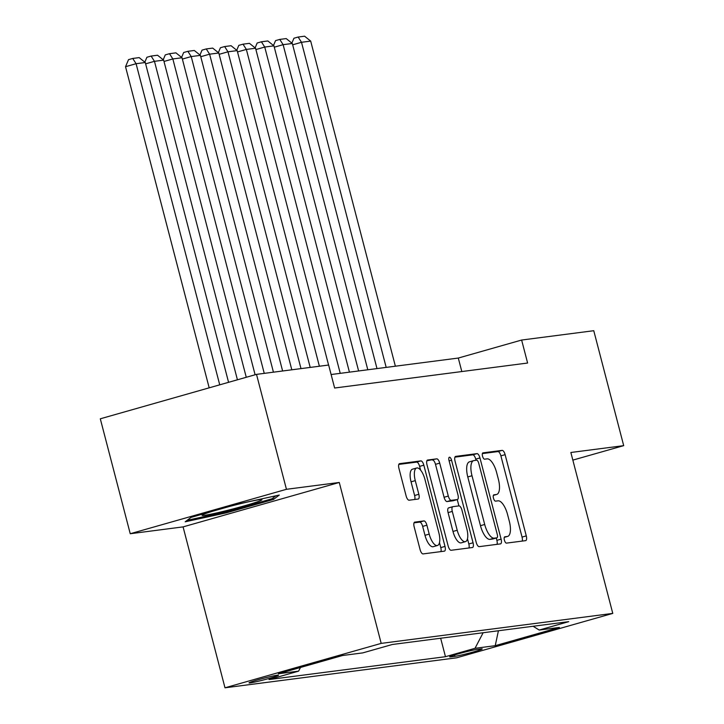 <?xml version="1.0" encoding="UTF-8"?>
<svg xmlns="http://www.w3.org/2000/svg" width="724" height="724" viewBox="0 0 724 724"><rect width="100%" height="100%" fill="white"/><g stroke="black" fill="none" stroke-linecap="round" stroke-linejoin="round"><path stroke-width="1.09" d="M504.393 540.122A3.267 1.258 74.1 0 0 506.474 543.118L525.642 540.638A4.67 1.801 74.1 0 0 525.742 540.611A4.67 1.801 74.1 0 0 526.276 535.887L505.117 454.654A4.67 1.801 74.1 0 0 502.13 450.382L482.962 452.862A3.267 1.258 74.1 0 0 482.899 452.871A3.267 1.258 74.1 0 0 482.528 456.183A3.267 1.258 74.1 0 0 484.609 459.179L487.089 458.853A14.942 5.765 74.1 0 1 496.628 472.555L498.393 479.324A14.942 5.765 74.1 0 1 496.7 494.438A14.942 5.765 74.1 0 1 496.374 494.51L493.895 494.827A3.267 1.258 74.1 0 0 493.822 494.845A3.267 1.258 74.1 0 0 493.46 498.148A3.267 1.258 74.1 0 0 495.542 501.144L498.021 500.827A14.942 5.765 74.1 0 1 507.56 514.52L509.325 521.289A14.942 5.765 74.1 0 1 507.633 536.412A14.942 5.765 74.1 0 1 507.307 536.475L504.827 536.801A3.267 1.258 74.1 0 0 504.755 536.81A3.267 1.258 74.1 0 0 504.393 540.122M250.251 682.895A15.222 0.805 165.4 0 0 266.866 679.067A15.222 0.805 165.4 0 0 278.496 675.211A15.222 0.805 165.4 0 0 277.265 675.211A15.222 0.805 165.4 0 0 260.658 679.04A15.222 0.805 165.4 0 0 249.029 682.895A15.222 0.805 165.4 0 0 250.251 682.895M414.798 522.095A4.67 1.801 74.1 0 0 414.698 522.122A4.67 1.801 74.1 0 0 414.164 526.846L420.101 549.634A4.67 1.801 74.1 0 0 423.078 553.914L444.373 551.154A4.67 1.801 74.1 0 0 444.473 551.136A4.67 1.801 74.1 0 0 444.998 546.412L423.839 465.179A4.67 1.801 74.1 0 0 420.861 460.898L399.576 463.659A4.67 1.801 74.1 0 0 399.467 463.677A4.67 1.801 74.1 0 0 398.942 468.401L406.119 495.931A4.67 1.801 74.1 0 0 409.096 500.212L418.21 499.035A4.67 1.801 74.1 0 0 418.309 499.008A4.67 1.801 74.1 0 0 418.834 494.284L415.277 480.636A12.489 4.824 74.1 0 1 416.689 467.994A12.489 4.824 74.1 0 1 424.934 479.388L438.862 532.864A12.489 4.824 74.1 0 1 437.45 545.498A12.489 4.824 74.1 0 1 429.205 534.113L426.889 525.199A4.67 1.801 74.1 0 0 423.902 520.918L414.599 522.158M339.275 482.465L286.442 489.306L256.504 374.371L100.301 418.798L130.239 533.733L183.082 526.891L224.992 687.8L381.195 643.383L339.275 482.465L183.082 526.891M572.847 460.111L623.699 445.649L570.856 452.491L612.776 613.4L381.195 643.383M623.699 445.649L593.761 330.705L521.624 340.045L458.301 358.054L331.112 374.525M256.504 374.371L328.642 365.032L334.624 388.019L527.615 363.032L521.624 340.045M476.211 542.366A4.67 1.801 74.1 0 0 479.188 546.647L500.474 543.896A4.67 1.801 74.1 0 0 500.583 543.869A4.67 1.801 74.1 0 0 501.108 539.145L479.949 457.921A4.67 1.801 74.1 0 0 476.971 453.64L455.677 456.392A4.67 1.801 74.1 0 0 455.577 456.419A4.67 1.801 74.1 0 0 455.052 461.143L476.211 542.366M472.428 547.525L451.133 550.276A4.67 1.801 74.1 0 1 448.156 546.005L426.997 464.772A4.67 1.801 74.1 0 1 427.522 460.048A4.67 1.801 74.1 0 1 427.631 460.03L436.735 458.844A4.67 1.801 74.1 0 1 439.712 463.125L448.301 496.067A4.67 1.801 74.1 0 0 451.278 500.347L457.324 499.569A4.67 1.801 74.1 0 0 457.423 499.542A4.67 1.801 74.1 0 0 457.948 494.818L449.016 460.518A3.267 1.258 74.1 0 1 449.387 457.215A3.267 1.258 74.1 0 1 451.541 460.192L473.053 542.774A4.67 1.801 74.1 0 1 472.528 547.507A4.67 1.801 74.1 0 1 472.428 547.525M481.044 648.894L476.998 649.419A14.752 0.787 165.4 0 0 460.907 653.129A14.752 0.787 165.4 0 0 449.64 656.858A14.752 0.787 165.4 0 0 450.826 656.858L454.871 656.342A14.752 0.787 165.4 0 0 470.962 652.632A14.752 0.787 165.4 0 0 482.229 648.903A14.752 0.787 165.4 0 0 481.044 648.894M224.992 687.8L456.572 657.817L612.776 613.4M300.496 667.465L298.578 671.148L269.029 679.546L445.468 656.704L475.016 648.306L483.143 632.731M298.578 671.148L278.36 673.763L342.533 655.51L362.751 652.894L392.299 644.496L568.738 621.654L539.19 630.052L559.408 627.437L495.234 645.681L475.016 648.306M286.442 489.306L130.239 533.733M461.812 371.557L458.301 358.054M440.654 638.233L445.468 656.704M533.136 626.26L539.19 630.052M498.42 630.749L495.234 645.681M190.973 517.416L185.19 521.805L226.449 512.818L273.491 499.442L279.274 495.053L238.015 504.031L190.973 517.416M273.102 497.94L273.491 499.442M226.187 511.805L226.449 512.818M522.176 541.081A4.67 1.801 74.1 0 0 522.049 537.09L500.89 455.858A4.67 1.801 74.1 0 0 497.913 451.577L482.374 453.595M476.03 460.292L475.722 459.116A4.67 1.801 74.1 0 0 472.745 454.835L454.925 457.143M497.008 544.339A4.67 1.801 74.1 0 0 496.881 540.348L496.275 537.995M496.845 537.832A3.267 1.258 74.1 0 0 496.917 537.814A3.267 1.258 74.1 0 0 497.288 534.511L478.718 463.206A3.267 1.258 74.1 0 0 476.627 460.211L474.012 460.555A14.942 5.765 74.1 0 0 473.686 460.618A14.942 5.765 74.1 0 0 472.003 475.74L484.7 524.475A14.942 5.765 74.1 0 0 494.23 538.167L496.845 537.832L492.628 539.027A3.267 1.258 74.1 0 0 492.7 539.018A3.267 1.258 74.1 0 0 492.763 538.991M469.795 461.749A14.942 5.765 74.1 0 0 469.469 461.822A14.942 5.765 74.1 0 0 467.776 476.935L472.003 475.74M492.628 539.027L490.012 539.371A14.942 5.765 74.1 0 1 480.474 525.678L467.776 476.935M426.87 460.781L436.735 458.844M453.296 500.709A4.67 1.801 74.1 0 1 453.197 500.746A4.67 1.801 74.1 0 1 453.097 500.764L447.052 501.551A4.67 1.801 74.1 0 1 444.074 497.27L435.495 464.328A4.67 1.801 74.1 0 0 432.518 460.048M457.269 499.587L458.907 505.886M467.478 538.765L468.826 543.977L473.053 542.774M457.206 530.249A12.489 4.824 74.1 0 0 465.441 541.643A12.489 4.824 74.1 0 0 466.853 529L461.948 510.158A4.67 1.801 74.1 0 0 458.962 505.886L452.925 506.664A4.67 1.801 74.1 0 0 452.817 506.682A4.67 1.801 74.1 0 0 452.292 511.416L457.206 530.249L452.98 531.452A12.489 4.824 74.1 0 0 461.224 542.846L465.441 541.643M452.726 506.719L448.699 507.868A4.67 1.801 74.1 0 0 448.599 507.886A4.67 1.801 74.1 0 0 448.075 512.61L452.292 511.416M452.98 531.452L448.075 512.61M468.962 547.968A4.67 1.801 74.1 0 0 468.826 543.977M437.45 545.498L433.233 546.701A12.489 4.824 74.1 0 1 424.988 535.308L422.662 526.393A4.67 1.801 74.1 0 0 419.685 522.122L414.038 522.846M416.689 467.994L412.463 469.197A12.489 4.824 74.1 0 0 411.06 481.831L415.277 480.636M414.743 499.479A4.67 1.801 74.1 0 0 414.608 495.488L411.06 481.831M420.59 470.102L419.621 466.383A4.67 1.801 74.1 0 0 416.644 462.102L398.815 464.41M440.907 551.607A4.67 1.801 74.1 0 0 440.78 547.606L439.477 542.629M386.182 367.394L301.501 42.291L310.687 41.096L395.376 366.199M291.863 43.123L293.935 38.236L298.152 37.033L301.501 42.291L292.659 44.807M298.152 37.033L304.587 36.2L310.687 41.096M212.141 511.388A30.924 1.638 165.4 0 0 202.159 515.126A30.924 1.638 165.4 0 0 228.621 510.067A30.924 1.638 165.4 0 0 261.753 499.596A30.924 1.638 165.4 0 0 235.363 504.945A30.924 1.638 165.4 0 0 229.119 506.565M275.953 495.768L271.971 498.8L226.386 511.759L187.163 520.303M367.801 369.774L283.12 44.671L292.315 43.476L376.996 368.579M273.482 45.503L275.554 40.616L279.781 39.413L283.12 44.671L274.278 47.187M279.781 39.413L286.206 38.58L292.315 43.476M349.43 372.154L264.74 47.051L273.934 45.856L358.615 370.959M255.11 47.874L257.174 42.997L261.4 41.793L264.74 47.051L255.898 49.558M261.4 41.793L267.835 40.96L273.934 45.856M328.578 365.041L246.359 49.422L255.554 48.236L340.235 373.34M236.73 50.255L238.793 45.368L243.02 44.173L246.359 49.422L237.517 51.938M243.02 44.173L249.454 43.34L255.554 48.236M310.198 367.421L227.988 51.802L237.173 50.617L319.384 366.235M218.349 52.635L220.413 47.748L224.639 46.553L227.988 51.802L219.137 54.318M224.639 46.553L231.074 45.721L237.173 50.617M291.817 369.801L209.607 54.182L218.793 52.997L301.003 368.616M199.969 55.015L202.041 50.128L206.259 48.933L209.607 54.182L200.756 56.698M206.259 48.933L212.693 48.101L218.793 52.997M273.437 372.181L191.227 56.562L200.412 55.377L282.622 370.987M181.588 57.395L183.661 52.508L187.878 51.314L191.227 56.562L182.385 59.078M187.878 51.314L194.313 50.481L200.412 55.377M255.11 374.77L172.846 58.943L182.032 57.757L264.251 373.367M163.208 59.775L165.28 54.888L169.497 53.694L172.846 58.943L164.004 61.459M169.497 53.694L175.932 52.852L182.032 57.757M237.427 379.801L154.465 61.323L163.651 60.137L246.269 377.285M144.827 62.155L146.9 57.268L151.117 56.065L154.465 61.323L145.624 63.839M151.117 56.065L157.551 55.232L163.651 60.137M219.734 384.833L136.085 63.703L145.28 62.517L228.576 382.317M125.533 66.708L128.519 59.649L132.745 58.445L136.085 63.703L125.533 66.708L209.182 387.829M132.745 58.445L139.171 57.612L145.28 62.517M454.509 654.976L454.871 656.342M450.672 656.279L450.826 656.858M504.293 537.335L507.307 536.475M493.361 495.361L496.374 494.51M497.913 451.577L502.13 450.382M500.89 455.858L505.117 454.654M522.049 537.09L526.276 535.887M472.745 454.835L476.971 453.64M475.722 459.116L479.949 457.921M496.881 540.348L501.108 539.145M480.474 525.678L484.7 524.475M490.012 539.371L494.23 538.167M435.495 464.328L439.712 463.125M444.074 497.27L448.301 496.067M447.052 501.551L451.278 500.347M453.097 500.764L457.324 499.569M449.106 460.889L451.541 460.192M419.685 522.122L423.902 520.918M422.662 526.393L426.889 525.199M424.988 535.308L429.205 534.113M414.608 495.488L418.834 494.284M416.644 462.102L420.861 460.898M419.621 466.383L423.839 465.179M440.78 547.606L444.998 546.412M504.284 537.362L507.633 536.412M493.352 495.397L496.7 494.438M492.7 539.018L496.917 537.814M469.469 461.822L473.686 460.618M453.197 500.746L457.423 499.542M448.599 507.886L452.817 506.682"/></g></svg>
